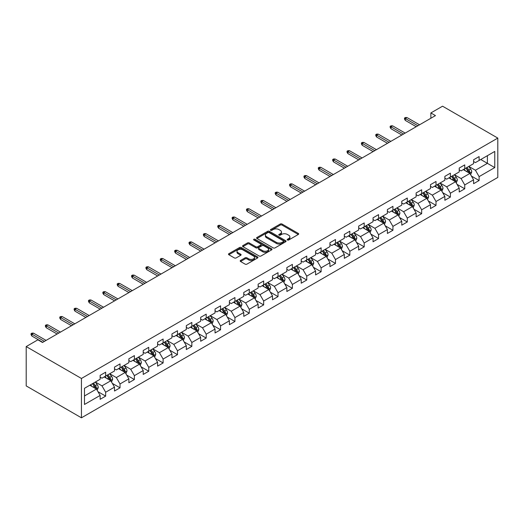 <?xml version="1.0" encoding="UTF-8"?>
<svg xmlns="http://www.w3.org/2000/svg" width="524" height="524" viewBox="0 0 524 524"><rect width="100%" height="100%" fill="white"/><g stroke="black" fill="none" stroke-linecap="round" stroke-linejoin="round"><path stroke-width="0.79" d="M287.44 240.005A0.897 0.517 0 0 0 288.704 240.005L298.307 234.464A1.277 0.74 0 0 0 298.68 233.94A1.277 0.74 0 0 0 298.307 233.422L282.036 224.03A1.277 0.74 0 0 0 280.229 224.03L270.626 229.571A0.897 0.517 0 0 0 270.364 229.938A0.897 0.517 0 0 0 270.626 230.305A0.897 0.517 0 0 0 271.891 230.305L273.135 229.584A4.087 2.365 0 0 1 278.919 229.584L280.274 230.37A4.087 2.365 0 0 1 281.473 232.04A4.087 2.365 0 0 1 280.274 233.704L279.03 234.424A0.897 0.517 0 0 0 278.768 234.791A0.897 0.517 0 0 0 279.03 235.158A0.897 0.517 0 0 0 280.301 235.158L281.539 234.438A4.087 2.365 0 0 1 287.322 234.438L288.678 235.224A4.087 2.365 0 0 1 289.877 236.887A4.087 2.365 0 0 1 288.678 238.558L287.44 239.278A0.897 0.517 0 0 0 287.178 239.645A0.897 0.517 0 0 0 287.44 240.005L287.44 239.278M240.555 260.448A1.277 0.74 0 0 0 240.182 260.972A1.277 0.74 0 0 0 240.555 261.489L245.121 264.129A1.277 0.74 0 0 0 246.928 264.129L257.592 257.972A1.277 0.74 0 0 0 257.965 257.448A1.277 0.74 0 0 0 257.592 256.924L241.322 247.538A1.277 0.74 0 0 0 239.514 247.538L228.85 253.695A1.277 0.74 0 0 0 228.477 254.212A1.277 0.74 0 0 0 228.85 254.736L234.366 257.919A1.277 0.74 0 0 0 236.173 257.919L240.739 255.28A1.277 0.74 0 0 0 241.112 254.762A1.277 0.74 0 0 0 240.739 254.238L238.001 252.66A3.419 1.972 0 0 1 236.999 251.265A3.419 1.972 0 0 1 239.114 249.444A3.419 1.972 0 0 1 242.835 249.869L253.544 256.053A3.419 1.972 0 0 1 254.546 257.448A3.419 1.972 0 0 1 252.437 259.275A3.419 1.972 0 0 1 248.71 258.843L246.928 257.815A1.277 0.74 0 0 0 245.121 257.815L240.555 260.448L240.555 261.489M497.8 138.087L442.557 106.195L430.866 112.942L435.464 115.601L42.496 342.48L37.892 339.821L26.2 346.574L81.443 378.472L497.8 138.087L497.8 177.426L81.443 417.805L81.443 378.472M273.227 247.898A1.277 0.74 0 0 0 275.034 247.898L285.698 241.741A1.277 0.74 0 0 0 286.071 241.223A1.277 0.74 0 0 0 285.698 240.699L269.428 231.307A1.277 0.74 0 0 0 267.62 231.307L256.957 237.464A1.277 0.74 0 0 0 256.583 237.988A1.277 0.74 0 0 0 256.957 238.505L273.227 247.898M254.199 240.202A0.897 0.517 0 0 1 255.103 240.326L255.103 239.265L271.648 248.815A1.277 0.74 0 0 1 272.022 249.332A1.277 0.74 0 0 1 271.648 249.856L260.978 256.013A1.277 0.74 0 0 1 259.17 256.013L242.907 246.621L242.907 245.579A1.277 0.74 0 0 0 242.533 246.097A1.277 0.74 0 0 0 242.907 246.621M242.907 245.579L247.472 242.939A1.277 0.74 0 0 1 249.28 242.939L255.876 246.752A1.277 0.74 0 0 0 257.684 246.752L260.71 245.003A1.277 0.74 0 0 0 261.083 244.479A1.277 0.74 0 0 0 260.71 243.961L253.839 239.992A0.897 0.517 0 0 1 253.577 239.632A0.897 0.517 0 0 1 254.133 239.154A0.897 0.517 0 0 1 255.103 239.265M97.968 391.677L105.658 396.118L105.658 392.24L114.501 387.131L114.501 391.015L120.022 387.826L120.022 383.948L128.865 378.839L128.865 382.723L134.386 379.533L134.386 375.649L143.222 370.547L143.222 374.431L148.75 371.241L148.75 367.357L157.586 362.254L157.586 366.138L163.115 362.949L163.115 359.064L171.951 353.962L171.951 357.846L177.479 354.656L177.479 350.772L186.315 345.67L186.315 349.554L191.843 346.364L191.843 342.48L200.679 337.377L200.679 341.262L206.201 338.072L206.201 334.188L215.043 329.085L215.043 332.969L220.565 329.779L220.565 325.895L229.407 320.793L229.407 324.67L234.929 321.487L234.929 317.603L243.771 312.501L243.771 316.378L249.293 313.188L249.293 309.311L258.136 304.208L258.136 308.086L263.657 304.896L263.657 301.018L272.493 295.916L272.493 299.793L278.021 296.604L278.021 292.726L286.857 287.624L286.857 291.501L292.385 288.311L292.385 284.434L301.221 279.331L301.221 283.209L306.75 280.019L306.75 276.141L315.586 271.039L315.586 274.917L321.114 271.727L321.114 267.849L329.95 262.747L329.95 266.624L335.471 263.434L335.471 259.557L344.314 254.454L344.314 258.332L349.836 255.142L349.836 251.265L358.678 246.162L358.678 250.04L364.2 246.85L364.2 242.972L373.042 237.863L373.042 241.747L378.564 238.558L378.564 234.68L387.406 229.571L387.406 233.455L392.928 230.265L392.928 226.381L401.77 221.279L401.77 225.163L407.292 221.973L407.292 218.089L416.128 212.986L416.128 216.871L421.656 213.681L421.656 209.797L430.492 204.694L430.492 208.578L436.02 205.388L436.02 201.504L444.856 196.402L444.856 200.286L450.385 197.096L450.385 193.212L459.221 188.109L459.221 191.994L464.749 188.804L464.749 184.92L473.585 179.817L473.585 183.701L479.106 180.511L479.106 176.627L494.761 167.588L494.761 151.429L487.399 155.687L487.399 163.337L494.761 167.588M105.658 396.118L100.136 399.308L100.136 395.43L84.482 404.463L84.482 388.304L100.136 379.265L100.136 375.387L105.658 372.197L105.658 376.075L114.501 370.972L114.501 367.095L120.022 363.905L120.022 367.783L128.865 362.68L128.865 358.802L134.386 355.613L134.386 359.49L143.222 354.388L143.222 350.51L148.75 347.32L148.75 351.198L157.586 346.095L157.586 342.218L163.115 339.028L163.115 342.906L171.951 337.803L171.951 333.926L177.479 330.736L177.479 334.613L186.315 329.511L186.315 325.633L191.843 322.443L191.843 326.321L200.679 321.219L200.679 317.334L206.201 314.151L206.201 318.029L215.043 312.926L215.043 309.042L220.565 305.852L220.565 309.736L229.407 304.634L229.407 300.75L234.929 297.56L234.929 301.444L243.771 296.342L243.771 292.458L249.293 289.268L249.293 293.152L258.136 288.049L258.136 284.165L263.657 280.975L263.657 284.859L272.493 279.757L272.493 275.873L278.021 272.683L278.021 276.567L286.857 271.465L286.857 267.581L292.385 264.391L292.385 268.275L301.221 263.172L301.221 259.288L306.75 256.098L306.75 259.983L315.586 254.874L315.586 250.996L321.114 247.806L321.114 251.69L329.95 246.581L329.95 242.704L335.471 239.514L335.471 243.391L344.314 238.289L344.314 234.411L349.836 231.222L349.836 235.099L358.678 229.997L358.678 226.119L364.2 222.929L364.2 226.807L373.042 221.704L373.042 217.827L378.564 214.637L378.564 218.515L387.406 213.412L387.406 209.534L392.928 206.345L392.928 210.222L401.77 205.12L401.77 201.242L407.292 198.052L407.292 201.93L416.128 196.828L416.128 192.95L421.656 189.76L421.656 193.638L430.492 188.535L430.492 184.658L436.02 181.468L436.02 185.345L444.856 180.243L444.856 176.365L450.385 173.175L450.385 177.053L459.221 171.951L459.221 168.066L464.749 164.883L464.749 168.761L473.585 163.658L473.585 159.774L479.106 156.584L479.106 160.468L494.761 151.429M104.184 376.926L110.813 380.758L101.977 385.861L95.348 382.029M100.136 377.142L101.977 378.204L105.658 376.075M101.977 385.861L105.658 392.24M110.813 380.758L114.501 387.131M118.548 368.634L125.177 372.466L116.341 377.568L109.713 373.736M114.501 368.85L116.341 369.911L120.022 367.783M116.341 377.568L120.022 383.948M125.177 372.466L128.865 378.839M132.913 360.342L139.541 364.167L130.705 369.276L124.077 365.444M128.865 360.558L130.705 361.619L134.386 359.49M130.705 369.276L134.386 375.649M139.541 364.167L143.222 370.547M147.277 352.049L153.905 355.875L145.069 360.984L138.434 357.152M143.222 352.266L145.069 353.327L148.75 351.198M145.069 360.984L148.75 367.357M153.905 355.875L157.586 362.254M161.641 343.757L168.269 347.582L159.427 352.685L152.798 348.86M157.586 343.967L159.427 345.034L163.115 342.906M159.427 352.685L163.115 359.064M168.269 347.582L171.951 353.962M176.005 335.465L182.634 339.29L173.791 344.392L167.163 340.567M171.951 335.674L173.791 336.742L177.479 334.613M173.791 344.392L177.479 350.772M182.634 339.29L186.315 345.67M190.369 327.173L196.998 330.998L188.155 336.1L181.527 332.275M186.315 327.382L188.155 328.45L191.843 326.321M188.155 336.1L191.843 342.48M196.998 330.998L200.679 337.377M204.733 318.88L211.362 322.705L202.519 327.808L195.891 323.983M200.679 319.09L202.519 320.157L206.201 318.029M202.519 327.808L206.201 334.188M211.362 322.705L215.043 329.085M219.091 310.588L225.726 314.413L216.884 319.516L210.255 315.69M215.043 310.798L216.884 311.865L220.565 309.736M216.884 319.516L220.565 325.895M225.726 314.413L229.407 320.793M233.455 302.296L240.084 306.121L231.248 311.223L224.619 307.398M229.407 302.505L231.248 303.573L234.929 301.444M231.248 311.223L234.929 317.603M240.084 306.121L243.771 312.501M247.819 294.003L254.448 297.829L245.612 302.931L238.983 299.106M243.771 294.213L245.612 295.274L249.293 293.152M245.612 302.931L249.293 309.311M254.448 297.829L258.136 304.208M262.183 285.711L268.812 289.536L259.976 294.639L253.347 290.813M258.136 285.921L259.976 286.982L263.657 284.859M259.976 294.639L263.657 301.018M268.812 289.536L272.493 295.916M276.548 277.419L283.176 281.244L274.34 286.346L267.712 282.521M272.493 277.628L274.34 278.689L278.021 276.567M274.34 286.346L278.021 292.726M283.176 281.244L286.857 287.624M290.912 269.126L297.54 272.952L288.704 278.054L282.069 274.229M286.857 269.336L288.704 270.397L292.385 268.275M288.704 278.054L292.385 284.434M297.54 272.952L301.221 279.331M305.276 260.828L311.904 264.659L303.062 269.762L296.433 265.937M301.221 261.044L303.062 262.105L306.75 259.983M303.062 269.762L306.75 276.141M311.904 264.659L315.586 271.039M319.64 252.535L326.269 256.367L317.426 261.469L310.798 257.644M315.586 252.751L317.426 253.812L321.114 251.69M317.426 261.469L321.114 267.849M326.269 256.367L329.95 262.747M334.004 244.243L340.633 248.075L331.79 253.177L325.162 249.345M329.95 244.459L331.79 245.52L335.471 243.391M331.79 253.177L335.471 259.557M340.633 248.075L344.314 254.454M348.362 235.951L354.997 239.782L346.154 244.885L339.526 241.053M344.314 236.167L346.154 237.228L349.836 235.099M346.154 244.885L349.836 251.265M354.997 239.782L358.678 246.162M362.726 227.658L369.354 231.49L360.519 236.593L353.89 232.761M358.678 227.874L360.519 228.936L364.2 226.807M360.519 236.593L364.2 242.972M369.354 231.49L373.042 237.863M377.09 219.366L383.719 223.198L374.883 228.3L368.254 224.469M373.042 219.582L374.883 220.643L378.564 218.515M374.883 228.3L378.564 234.68M383.719 223.198L387.406 229.571M391.454 211.074L398.083 214.899L389.247 220.008L382.618 216.176M387.406 211.29L389.247 212.351L392.928 210.222M389.247 220.008L392.928 226.381M398.083 214.899L401.77 221.279M405.818 202.781L412.447 206.607L403.611 211.716L396.982 207.884M401.77 202.998L403.611 204.059L407.292 201.93M403.611 211.716L407.292 218.089M412.447 206.607L416.128 212.986M420.183 194.489L426.811 198.314L417.975 203.417L411.34 199.592M416.128 194.699L417.975 195.766L421.656 193.638M417.975 203.417L421.656 209.797M426.811 198.314L430.492 204.694M434.547 186.197L441.175 190.022L432.333 195.124L425.704 191.299M430.492 186.406L432.333 187.474L436.02 185.345M432.333 195.124L436.02 201.504M441.175 190.022L444.856 196.402M448.911 177.905L455.539 181.73L446.697 186.832L440.068 183.007M444.856 178.114L446.697 179.182L450.385 177.053M446.697 186.832L450.385 193.212M455.539 181.73L459.221 188.109M463.275 169.612L469.904 173.437L461.061 178.54L454.432 174.715M459.221 169.822L461.061 170.889L464.749 168.761M461.061 178.54L464.749 184.92M469.904 173.437L473.585 179.817M480.763 159.512L487.399 163.337L475.425 170.248L468.797 166.422M473.585 161.53L475.425 162.597L479.106 160.468M475.425 170.248L479.106 176.627M26.2 346.574L26.2 385.913L81.443 417.805M430.866 112.942L430.866 118.26M84.482 395.961L96.449 389.05L89.82 385.219M96.449 389.05L100.136 395.43M471.423 176.071L479.106 180.511M457.059 184.363L464.749 188.804M442.695 192.655L450.385 197.096M428.331 200.947L436.02 205.388M413.967 209.24L421.656 213.681M399.602 217.532L407.292 221.973M385.238 225.824L392.928 230.265M370.874 234.117L378.564 238.558M356.517 242.409L364.2 246.85M342.152 250.701L349.836 255.142M327.788 258.994L335.471 263.434M313.424 267.292L321.114 271.727M299.06 275.585L306.75 280.019M284.696 283.877L292.385 288.311M270.332 292.169L278.021 296.604M255.967 300.462L263.657 304.896M241.603 308.754L249.293 313.188M227.239 317.046L234.929 321.487M212.882 325.339L220.565 329.779M198.517 333.631L206.201 338.072M184.153 341.923L191.843 346.364M169.789 350.215L177.479 354.656M155.425 358.508L163.115 362.949M141.061 366.8L148.75 371.241M126.697 375.092L134.386 379.533M112.333 383.385L120.022 387.826M287.794 240.136L288.678 239.625A4.087 2.365 0 0 0 289.877 237.955L289.877 236.887M281.473 232.04L281.473 233.101A4.087 2.365 0 0 1 280.274 234.772L279.39 235.283M298.287 234.47L282.036 225.091A1.277 0.74 0 0 0 280.229 225.091L270.987 230.429M285.678 241.754L269.428 232.368A1.277 0.74 0 0 0 267.62 232.368L256.976 238.518M283.438 241.584A0.897 0.517 0 0 0 283.7 241.223A0.897 0.517 0 0 0 283.438 240.857L269.159 232.61A0.897 0.517 0 0 0 267.895 232.61L266.585 233.37A4.087 2.365 0 0 0 265.386 235.04A4.087 2.365 0 0 0 266.585 236.71L276.344 242.343A4.087 2.365 0 0 0 282.128 242.343L283.438 241.584L283.438 242.651A0.897 0.517 0 0 0 283.7 242.285L283.7 241.223M265.386 235.04L265.386 236.101A4.087 2.365 0 0 0 266.585 237.772L266.585 236.71M283.438 242.651L282.128 243.405A4.087 2.365 0 0 1 276.344 243.405L266.585 237.772M242.92 246.634L247.472 244.007L247.472 242.939M261.083 244.479L261.083 245.546A1.277 0.74 0 0 1 260.71 246.064L257.684 247.813A1.277 0.74 0 0 1 255.876 247.813L249.28 244.007A1.277 0.74 0 0 0 247.472 244.007M255.103 240.326L271.629 249.869M262.721 250.701A3.419 1.972 0 0 0 266.447 251.134A3.419 1.972 0 0 0 268.557 249.306A3.419 1.972 0 0 0 267.554 247.911L263.782 245.736A1.277 0.74 0 0 0 261.974 245.736L258.948 247.485A1.277 0.74 0 0 0 258.574 248.003A1.277 0.74 0 0 0 258.948 248.527L262.721 250.701L262.721 251.769A3.419 1.972 0 0 0 266.447 252.195A3.419 1.972 0 0 0 268.557 250.374L268.557 249.306M258.574 248.003L258.574 249.07A1.277 0.74 0 0 0 258.948 249.588L258.948 248.527M262.721 251.769L258.948 249.588M254.546 257.448L254.546 258.509A3.419 1.972 0 0 1 252.437 260.336A3.419 1.972 0 0 1 248.71 259.904L246.928 258.876A1.277 0.74 0 0 0 245.121 258.876L240.575 261.502M236.999 251.265L236.999 252.326A3.419 1.972 0 0 0 238.001 253.727L238.001 252.66M240.719 255.293L238.001 253.727M257.592 256.924L257.592 257.972L241.322 248.599A1.277 0.74 0 0 0 239.514 248.599L228.87 254.743L228.85 253.695M470.631 174.702L471.724 171.938A3.452 1.991 -120 0 0 470.624 169.003L468.725 166.462M465.41 170.844L464.12 169.121M469.366 173.13L469.864 172.088A3.452 1.991 -120 0 0 468.875 170.012L466.976 167.477M466.111 167.975L468.22 170.785A1.755 1.015 60 0 1 468.535 171.322L469.864 172.088M465.869 168.112L467.768 170.647A3.452 1.991 60 0 1 468.757 172.724M417.883 125.753L405.34 118.516L405.34 120.428L404.508 119.099L404.508 118.038L405.34 118.516L406.997 117.559L419.541 124.797M405.34 120.428L416.22 126.71M404.508 118.038L405.432 117.507L406.997 117.559M456.266 182.994L457.36 180.23A3.452 1.991 -120 0 0 456.26 177.295L454.36 174.754M451.046 179.136L449.756 177.413M455.002 181.422L455.5 180.38A3.452 1.991 -120 0 0 454.511 178.304L452.612 175.769M451.747 176.267L453.856 179.084A1.755 1.015 60 0 1 454.17 179.614L455.5 180.38M451.505 176.405L453.404 178.939A3.452 1.991 60 0 1 454.393 181.016M441.902 191.286L442.996 188.522A3.452 1.991 -120 0 0 441.896 185.588L439.996 183.053M436.682 187.428L435.392 185.706M440.638 189.714L441.136 188.673A3.452 1.991 -120 0 0 440.147 186.596L438.247 184.062M437.383 184.559L439.492 187.376A1.755 1.015 60 0 1 439.813 187.906L441.136 188.673M437.14 184.697L439.04 187.232A3.452 1.991 60 0 1 440.029 189.308M403.519 134.046L390.976 126.808L390.976 128.721L390.151 127.391L390.151 126.33L390.976 126.808L392.633 125.852L405.176 133.089M390.976 128.721L401.862 135.002M390.151 126.33L391.068 125.799L392.633 125.852M389.155 142.338L376.612 135.1L376.612 137.013L375.787 135.683L375.787 134.622L376.612 135.1L378.269 134.144L390.812 141.382M376.612 137.013L387.498 143.301M375.787 134.622L376.704 134.092L378.269 134.144M427.538 199.578L428.632 196.814A3.452 1.991 -120 0 0 427.532 193.88L425.632 191.345M422.318 195.721L421.027 193.998M426.281 198.007L426.772 196.965A3.452 1.991 -120 0 0 425.783 194.889L423.883 192.354M423.019 192.852L425.128 195.668A1.755 1.015 60 0 1 425.449 196.199L426.772 196.965M422.776 192.989L424.676 195.524A3.452 1.991 60 0 1 425.665 197.6M413.174 207.871L414.268 205.113A3.452 1.991 -120 0 0 413.167 202.172L411.268 199.637M407.954 204.013L406.663 202.29M411.916 206.299L412.408 205.257A3.452 1.991 -120 0 0 411.419 203.181L409.519 200.646M408.654 201.144L410.764 203.96A1.755 1.015 60 0 1 411.085 204.491L412.408 205.257M408.412 201.282L410.318 203.823A3.452 1.991 60 0 1 411.301 205.893M398.81 216.163L399.91 213.406A3.452 1.991 -120 0 0 398.803 210.465L396.904 207.93M393.596 212.312L392.299 210.583M397.552 214.591L398.044 213.55A3.452 1.991 -120 0 0 397.054 211.473L395.155 208.938M394.29 209.436L396.399 212.253A1.755 1.015 60 0 1 396.72 212.783L398.044 213.55M394.055 209.574L395.954 212.115A3.452 1.991 60 0 1 396.937 214.185M374.791 150.63L362.248 143.393L362.248 145.305L361.422 143.976L361.422 142.914L362.248 143.393L363.905 142.436L376.448 149.674M362.248 145.305L373.134 151.593M361.422 142.914L362.339 142.384L363.905 142.436M360.427 158.929L347.884 151.685L347.884 153.597L347.058 152.268L347.058 151.207L347.884 151.685L349.541 150.729L362.084 157.966M347.884 153.597L358.77 159.886M347.058 151.207L347.975 150.676L349.541 150.729M346.063 167.222L333.519 159.977L333.519 161.89L332.694 160.567L332.694 159.499L333.519 159.977L335.183 159.021L347.72 166.265M333.519 161.89L344.406 168.178M332.694 159.499L333.618 158.969L335.183 159.021M384.446 224.455L385.546 221.698A3.452 1.991 -120 0 0 384.446 218.757L382.54 216.222M379.232 220.604L377.942 218.881M383.188 222.883L383.679 221.842A3.452 1.991 -120 0 0 382.69 219.766L380.791 217.231M379.926 217.729L382.035 220.545A1.755 1.015 60 0 1 382.356 221.076L383.679 221.842M379.69 217.866L381.59 220.407A3.452 1.991 60 0 1 382.579 222.477M331.699 175.514L319.162 168.269L319.162 170.182L318.33 168.859L318.33 167.791L319.162 168.269L320.819 167.313L333.356 174.558M319.162 170.182L330.041 176.47M318.33 167.791L319.254 167.261L320.819 167.313M370.088 232.748L371.182 229.99A3.452 1.991 -120 0 0 370.082 227.049L368.176 224.514M364.868 228.896L363.577 227.174M368.824 231.182L369.315 230.134A3.452 1.991 -120 0 0 368.333 228.058L366.427 225.523M365.562 226.021L367.671 228.837A1.755 1.015 60 0 1 367.992 229.368L369.315 230.134M365.326 226.158L367.226 228.7A3.452 1.991 60 0 1 368.215 230.776M317.334 183.806L304.798 176.562L304.798 178.481L303.966 177.151L303.966 176.084L304.798 176.562L306.455 175.606L318.992 182.85M304.798 178.481L315.677 184.762M303.966 176.084L304.889 175.553L306.455 175.606M355.724 241.04L356.818 238.282A3.452 1.991 -120 0 0 355.717 235.342L353.818 232.807M350.504 237.189L349.213 235.466M354.46 239.475L354.951 238.427A3.452 1.991 -120 0 0 353.969 236.35L352.069 233.815M351.204 234.313L353.307 237.13A1.755 1.015 60 0 1 353.628 237.66L354.951 238.427M350.962 234.451L352.862 236.992A3.452 1.991 60 0 1 353.851 239.068M302.97 192.098L290.434 184.854L290.434 186.773L289.602 185.444L289.602 184.376L290.434 184.854L292.091 183.898L304.627 191.142M290.434 186.773L301.313 193.055M289.602 184.376L290.525 183.845L292.091 183.898M341.36 249.332L342.454 246.575A3.452 1.991 -120 0 0 341.353 243.634L339.454 241.099M336.139 245.481L334.849 243.758M340.096 247.767L340.593 246.719A3.452 1.991 -120 0 0 339.604 244.643L337.705 242.108M336.84 242.605L338.949 245.422A1.755 1.015 60 0 1 339.264 245.953L340.593 246.719M336.598 242.743L338.497 245.284A3.452 1.991 60 0 1 339.486 247.361M288.606 200.391L276.069 193.146L276.069 195.066L275.238 193.736L275.238 192.668L276.069 193.146L277.727 192.19L290.263 199.434M276.069 195.066L286.949 201.347M275.238 192.668L276.161 192.138L277.727 192.19M326.996 257.625L328.089 254.867A3.452 1.991 -120 0 0 326.989 251.926L325.09 249.391M321.775 253.773L320.485 252.051M325.732 256.059L326.229 255.011A3.452 1.991 -120 0 0 325.24 252.935L323.341 250.4M322.476 250.898L324.585 253.714A1.755 1.015 60 0 1 324.9 254.251L326.229 255.011M322.234 251.042L324.133 253.577A3.452 1.991 60 0 1 325.122 255.653M274.248 208.683L261.705 201.445L261.705 203.358L260.88 202.028L260.88 200.961L261.705 201.445L263.362 200.482L275.906 207.727M261.705 203.358L272.591 209.639M260.88 200.961L261.797 200.43L263.362 200.482M312.632 265.917L313.725 263.159A3.452 1.991 -120 0 0 312.625 260.218L310.725 257.684M307.411 262.066L306.121 260.343M311.367 264.351L311.865 263.303A3.452 1.991 -120 0 0 310.876 261.234L308.977 258.692M308.112 259.19L310.221 262.007A1.755 1.015 60 0 1 310.536 262.544L311.865 263.303M307.87 259.334L309.769 261.869A3.452 1.991 60 0 1 310.758 263.945M259.884 216.975L247.341 209.738L247.341 211.65L246.516 210.321L246.516 209.259L247.341 209.738L248.998 208.775L261.542 216.019M247.341 211.65L258.227 217.932M246.516 209.259L247.433 208.722L248.998 208.775M298.267 274.209L299.361 271.452A3.452 1.991 -120 0 0 298.261 268.511L296.361 265.976M293.047 270.358L291.757 268.635M297.003 272.644L297.501 271.596A3.452 1.991 -120 0 0 296.512 269.526L294.612 266.985M293.748 267.482L295.857 270.299A1.755 1.015 60 0 1 296.178 270.836L297.501 271.596M293.506 267.626L295.405 270.161A3.452 1.991 60 0 1 296.394 272.238M245.52 225.268L232.977 218.03L232.977 219.942L232.152 218.613L232.152 217.552L232.977 218.03L234.634 217.074L247.177 224.311M232.977 219.942L243.863 226.224M232.152 217.552L233.069 217.015L234.634 217.074M283.903 282.502L284.997 279.744A3.452 1.991 -120 0 0 283.897 276.803L281.997 274.268M278.683 278.65L277.392 276.927M282.646 280.936L283.137 279.888A3.452 1.991 -120 0 0 282.148 277.818L280.248 275.277M279.384 275.781L281.493 278.591A1.755 1.015 60 0 1 281.814 279.128L283.137 279.888M279.141 275.919L281.047 278.454A3.452 1.991 60 0 1 282.03 280.53M231.156 233.56L218.613 226.322L218.613 228.235L217.788 226.905L217.788 225.844L218.613 226.322L220.27 225.366L232.813 232.604M218.613 228.235L229.499 234.516M217.788 225.844L218.704 225.307L220.27 225.366M269.539 290.794L270.633 288.036A3.452 1.991 -120 0 0 269.533 285.095L267.633 282.56M264.319 286.942L263.028 285.22M268.281 289.228L268.773 288.187A3.452 1.991 -120 0 0 267.784 286.111L265.884 283.569M265.02 284.074L267.129 286.883A1.755 1.015 60 0 1 267.45 287.421L268.773 288.187M264.777 284.211L266.683 286.746A3.452 1.991 60 0 1 267.666 288.822M216.792 241.852L204.249 234.614L204.249 236.527L203.423 235.197L203.423 234.136L204.249 234.614L205.906 233.658L218.449 240.896M204.249 236.527L215.135 242.809M203.423 234.136L204.347 233.606L205.906 233.658M255.175 299.086L256.275 296.329A3.452 1.991 -120 0 0 255.168 293.394L253.269 290.853M249.961 295.235L248.664 293.512M253.917 297.521L254.409 296.479A3.452 1.991 -120 0 0 253.419 294.403L251.52 291.861M250.655 292.366L252.764 295.176A1.755 1.015 60 0 1 253.085 295.713L254.409 296.479M250.42 292.503L252.319 295.038A3.452 1.991 60 0 1 253.308 297.115M202.428 250.144L189.891 242.907L189.891 244.819L189.059 243.49L189.059 242.429L189.891 242.907L191.548 241.95L204.085 249.188M189.891 244.819L200.771 251.101M189.059 242.429L189.983 241.898L191.548 241.95M240.811 307.378L241.911 304.621A3.452 1.991 -120 0 0 240.811 301.686L238.905 299.145M235.597 303.527L234.307 301.804M239.553 305.813L240.044 304.772A3.452 1.991 -120 0 0 239.062 302.695L237.156 300.154M236.291 300.658L238.4 303.468A1.755 1.015 60 0 1 238.721 304.005L240.044 304.772M236.055 300.796L237.955 303.331A3.452 1.991 60 0 1 238.944 305.407M188.064 258.437L175.527 251.199L175.527 253.112L174.695 251.782L174.695 250.721L175.527 251.199L177.184 250.243L189.721 257.481M175.527 253.112L186.406 259.393M174.695 250.721L175.619 250.19L177.184 250.243M226.453 315.671L227.547 312.913A3.452 1.991 -120 0 0 226.447 309.979L224.547 307.437M221.233 311.819L219.942 310.097M225.189 314.105L225.68 313.064A3.452 1.991 -120 0 0 224.698 310.987L222.792 308.453M221.934 308.95L224.036 311.76A1.755 1.015 60 0 1 224.357 312.297L225.68 313.064M221.691 309.088L223.591 311.623A3.452 1.991 60 0 1 224.58 313.699M173.699 266.729L161.163 259.491L161.163 261.404L160.331 260.074L160.331 259.013L161.163 259.491L162.82 258.535L175.357 265.773M161.163 261.404L172.042 267.685M160.331 259.013L161.254 258.483L162.82 258.535M212.089 323.97L213.183 321.205A3.452 1.991 -120 0 0 212.082 318.271L210.183 315.73M206.869 320.112L205.578 318.389M210.825 322.398L211.323 321.356A3.452 1.991 -120 0 0 210.334 319.28L208.434 316.745M207.57 317.243L209.672 320.053A1.755 1.015 60 0 1 209.993 320.59L211.323 321.356M207.327 317.38L209.227 319.915A3.452 1.991 60 0 1 210.216 321.991M159.335 275.021L146.799 267.784L146.799 269.696L145.967 268.367L145.967 267.306L146.799 267.784L148.456 266.827L160.992 274.065M146.799 269.696L157.678 275.978M145.967 267.306L146.89 266.775L148.456 266.827M197.725 332.262L198.819 329.498A3.452 1.991 -120 0 0 197.718 326.563L195.819 324.022M192.504 328.404L191.214 326.681M196.461 330.69L196.958 329.648A3.452 1.991 -120 0 0 195.969 327.572L194.07 325.037M193.205 325.535L195.314 328.352A1.755 1.015 60 0 1 195.629 328.882L196.958 329.648M192.963 325.673L194.863 328.207A3.452 1.991 60 0 1 195.852 330.284M144.978 283.314L132.434 276.076L132.434 277.989L131.603 276.659L131.603 275.598L132.434 276.076L134.092 275.12L146.635 282.357M132.434 277.989L143.314 284.27M131.603 275.598L132.526 275.067L134.092 275.12M183.361 340.554L184.455 337.79A3.452 1.991 -120 0 0 183.354 334.856L181.455 332.321M178.14 336.696L176.85 334.974M182.097 338.982L182.594 337.941A3.452 1.991 -120 0 0 181.605 335.864L179.706 333.329M178.841 333.827L180.95 336.644A1.755 1.015 60 0 1 181.265 337.174L182.594 337.941M178.599 333.965L180.498 336.5A3.452 1.991 60 0 1 181.487 338.576M130.614 291.606L118.07 284.368L118.07 286.281L117.245 284.951L117.245 283.89L118.07 284.368L119.727 283.412L132.271 290.65M118.07 286.281L128.956 292.569M117.245 283.89L118.162 283.36L119.727 283.412M168.997 348.846L170.09 346.082A3.452 1.991 -120 0 0 168.99 343.148L167.09 340.613M163.776 344.989L162.486 343.266M167.732 347.274L168.23 346.233A3.452 1.991 -120 0 0 167.241 344.157L165.342 341.622M164.477 342.12L166.586 344.936A1.755 1.015 60 0 1 166.907 345.467L168.23 346.233M164.235 342.257L166.134 344.792A3.452 1.991 60 0 1 167.123 346.868M116.249 299.898L103.706 292.661L103.706 294.573L102.881 293.243L102.881 292.182L103.706 292.661L105.363 291.704L117.907 298.942M103.706 294.573L114.592 300.861M102.881 292.182L103.798 291.652L105.363 291.704M154.632 357.139L155.726 354.381A3.452 1.991 -120 0 0 154.626 351.44L152.726 348.905M149.412 353.281L148.122 351.558M153.375 355.567L153.866 354.525A3.452 1.991 -120 0 0 152.877 352.449L150.977 349.914M150.113 350.412L152.222 353.228A1.755 1.015 60 0 1 152.543 353.759L153.866 354.525M149.871 350.549L151.77 353.091A3.452 1.991 60 0 1 152.759 355.161M101.885 308.197L89.342 300.953L89.342 302.865L88.517 301.536L88.517 300.475L89.342 300.953L90.999 299.997L103.542 307.234M89.342 302.865L100.228 309.153M88.517 300.475L89.434 299.944L90.999 299.997M140.268 365.431L141.362 362.674A3.452 1.991 -120 0 0 140.262 359.733L138.362 357.198M135.048 361.58L133.758 359.85M139.011 363.859L139.502 362.818A3.452 1.991 -120 0 0 138.513 360.741L136.613 358.206M135.749 358.704L137.858 361.521A1.755 1.015 60 0 1 138.179 362.051L139.502 362.818M135.506 358.842L137.412 361.383A3.452 1.991 60 0 1 138.395 363.453M87.521 316.489L74.978 309.245L74.978 311.158L74.153 309.835L74.153 308.767L74.978 309.245L76.635 308.289L89.178 315.533M74.978 311.158L85.864 317.446M74.153 308.767L75.07 308.236L76.635 308.289M125.904 373.723L127.005 370.966A3.452 1.991 -120 0 0 125.898 368.025L123.998 365.49M120.69 369.872L119.393 368.149M124.647 372.151L125.138 371.11A3.452 1.991 -120 0 0 124.149 369.034L122.249 366.499M121.385 366.996L123.494 369.813A1.755 1.015 60 0 1 123.815 370.344L125.138 371.11M121.149 367.134L123.048 369.675A3.452 1.991 60 0 1 124.031 371.745M73.157 324.782L60.62 317.537L60.62 319.45L59.788 318.127L59.788 317.059L60.62 317.537L62.277 316.581L74.814 323.825M60.62 319.45L71.5 325.738M59.788 317.059L60.712 316.529L62.277 316.581M111.54 382.016L112.64 379.258A3.452 1.991 -120 0 0 111.54 376.317L109.634 373.782M106.326 378.164L105.036 376.442M110.282 380.444L110.774 379.402A3.452 1.991 -120 0 0 109.785 377.326L107.885 374.791M107.02 375.289L109.13 378.105A1.755 1.015 60 0 1 109.451 378.636L110.774 379.402M106.785 375.426L108.684 377.968A3.452 1.991 60 0 1 109.673 380.044M58.793 333.074L46.256 325.83L46.256 327.749L45.424 326.419L45.424 325.352L46.256 325.83L47.913 324.873L60.45 332.118M46.256 327.749L57.136 334.03M45.424 325.352L46.348 324.821L47.913 324.873M97.182 390.308L98.276 387.55A3.452 1.991 -120 0 0 97.176 384.609L95.276 382.075M91.962 386.457L90.672 384.734M95.918 388.743L96.409 387.695A3.452 1.991 -120 0 0 95.427 385.618L93.521 383.083M92.656 383.581L94.765 386.398A1.755 1.015 60 0 1 95.086 386.928L96.409 387.695M92.421 383.719L94.32 386.26A3.452 1.991 60 0 1 95.309 388.336M44.429 341.366L31.892 334.122L31.892 336.041L31.06 334.712L31.06 333.644L31.892 334.122L33.549 333.166L46.086 340.41M31.892 336.041L42.772 342.323M31.06 333.644L31.984 333.113L33.549 333.166M288.678 239.625L288.678 238.558M279.03 235.158L279.03 234.424M280.274 234.772L280.274 233.704M270.626 230.305L270.626 229.571M280.229 225.091L280.229 224.03M282.036 225.091L282.036 224.03M298.307 234.464L298.307 233.422M256.957 238.505L256.957 237.464M267.62 232.368L267.62 231.307M269.428 232.368L269.428 231.307M285.698 241.741L285.698 240.699M276.344 243.405L276.344 242.343M282.128 243.405L282.128 242.343M249.28 244.007L249.28 242.939M255.876 247.813L255.876 246.752M257.684 247.813L257.684 246.752M260.71 246.064L260.71 245.003M271.648 249.856L271.648 248.815M245.121 258.876L245.121 257.815M246.928 258.876L246.928 257.815M248.71 259.904L248.71 258.843M240.739 255.28L240.739 254.238M239.514 248.599L239.514 247.538M241.322 248.599L241.322 247.538M469.563 173.241L471.705 172.003M468.875 170.012L470.624 169.003M466.419 171.427L467.768 170.647M455.199 181.533L457.341 180.302M454.511 178.304L456.26 177.295M452.055 179.719L453.404 178.939M440.835 189.826L442.976 188.594M440.147 186.596L441.896 185.588M437.691 188.011L439.04 187.232M426.471 198.118L428.612 196.886M425.783 194.889L427.532 193.88M423.327 196.304L424.676 195.524M412.106 206.41L414.248 205.179M411.419 203.181L413.167 202.172M408.969 204.596L410.318 203.823M397.742 214.702L399.884 213.471M397.054 211.473L398.803 210.465M394.605 212.895L395.954 212.115M383.378 222.995L385.52 221.763M382.69 219.766L384.446 218.757M380.241 221.187L381.59 220.407M369.014 231.294L371.156 230.056M368.333 228.058L370.082 227.049M365.876 229.479L367.226 228.7M354.656 239.586L356.792 238.348M353.969 236.35L355.717 235.342M351.512 237.772L352.862 236.992M340.292 247.878L342.434 246.64M339.604 244.643L341.353 243.634M337.148 246.064L338.497 245.284M325.928 256.171L328.07 254.933M325.24 252.935L326.989 251.926M322.784 254.356L324.133 253.577M311.564 264.463L313.706 263.225M310.876 261.234L312.625 260.218M308.42 262.648L309.769 261.869M297.2 272.755L299.342 271.517M296.512 269.526L298.261 268.511M294.056 270.941L295.405 270.161M282.836 281.047L284.977 279.809M282.148 277.818L283.897 276.803M279.692 279.233L281.047 278.454M268.471 289.34L270.613 288.102M267.784 286.111L269.533 285.095M265.334 287.525L266.683 286.746M254.107 297.632L256.249 296.394M253.419 294.403L255.168 293.394M250.97 295.818L252.319 295.038M239.743 305.924L241.885 304.686M239.062 302.695L240.811 301.686M236.606 304.11L237.955 303.331M225.386 314.217L227.521 312.979M224.698 310.987L226.447 309.979M222.242 312.402L223.591 311.623M211.021 322.509L213.157 321.271M210.334 319.28L212.082 318.271M207.877 320.695L209.227 319.915M196.657 330.801L198.799 329.57M195.969 327.572L197.718 326.563M193.513 328.987L194.863 328.207M182.293 339.094L184.435 337.862M181.605 335.864L183.354 334.856M179.149 337.279L180.498 336.5M167.929 347.386L170.071 346.154M167.241 344.157L168.99 343.148M164.785 345.571L166.134 344.792M153.565 355.678L155.707 354.447M152.877 352.449L154.626 351.44M150.421 353.864L151.77 353.091M139.201 363.97L141.342 362.739M138.513 360.741L140.262 359.733M136.063 362.163L137.412 361.383M124.836 372.263L126.978 371.031M124.149 369.034L125.898 368.025M121.699 370.455L123.048 369.675M110.472 380.562L112.614 379.324M109.785 377.326L111.54 376.317M107.335 378.747L108.684 377.968M96.108 388.854L98.25 387.616M95.427 385.618L97.176 384.609M92.971 387.039L94.32 386.26"/></g></svg>
